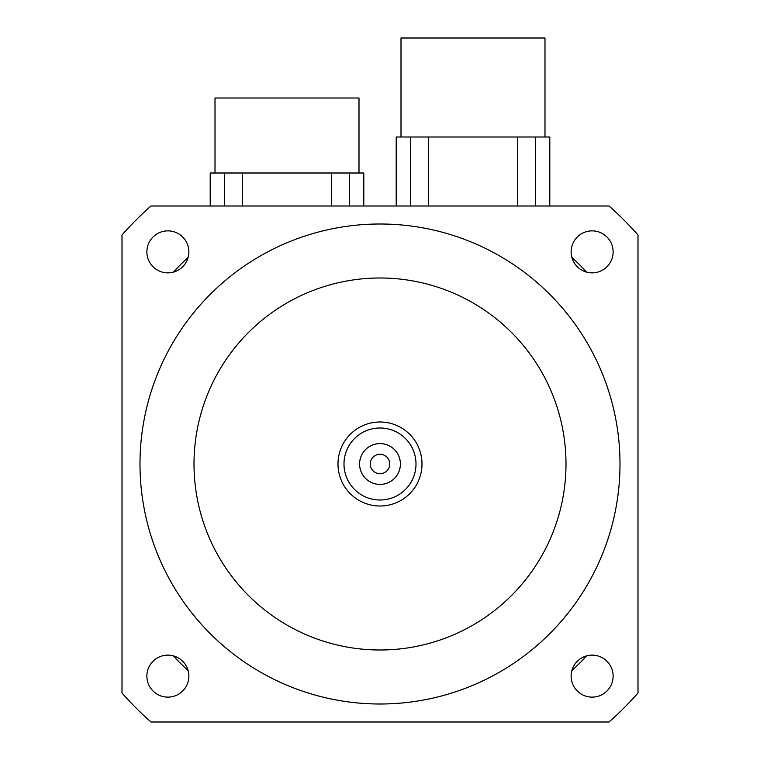 <?xml version="1.0" encoding="UTF-8"?>
<svg xmlns="http://www.w3.org/2000/svg" width="760" height="760" viewBox="0 0 760 760"><rect width="100%" height="100%" fill="white"/><g stroke="black" fill="none" stroke-linecap="round" stroke-linejoin="round"><path stroke-width="1.14" d="M400.397 463.999A20.396 20.396 0 0 1 369.797 481.669A20.396 20.396 0 0 1 369.797 446.329A20.396 20.396 0 0 1 400.397 463.999M389.728 463.999A9.728 9.728 0 0 0 375.136 455.572A9.728 9.728 0 0 0 375.136 472.425A9.728 9.728 0 0 0 389.728 463.999M415.995 463.999A35.995 35.995 0 0 1 361.998 495.178A35.995 35.995 0 0 1 361.998 432.82A35.995 35.995 0 0 1 415.995 463.999M421.999 463.999A41.999 41.999 0 0 0 358.995 427.623A41.999 41.999 0 0 0 358.995 500.375A41.999 41.999 0 0 0 421.999 463.999M146.87 676.134A21.005 21.005 0 0 1 167.865 655.13A21.005 21.005 0 0 1 188.869 676.134A21.005 21.005 0 0 1 167.865 697.129A21.005 21.005 0 0 1 146.87 676.134M571.13 251.864A21.005 21.005 0 0 1 592.135 230.869A21.005 21.005 0 0 1 613.13 251.864A21.005 21.005 0 0 1 592.135 272.868A21.005 21.005 0 0 1 571.13 251.864M146.87 251.864A21.005 21.005 0 0 1 167.865 230.869A21.005 21.005 0 0 1 188.869 251.864A21.005 21.005 0 0 1 167.865 272.868A21.005 21.005 0 0 1 146.87 251.864M571.13 676.134A21.005 21.005 0 0 1 592.135 655.13A21.005 21.005 0 0 1 613.13 676.134A21.005 21.005 0 0 1 592.135 697.129A21.005 21.005 0 0 1 571.13 676.134M566 463.999A186 186 0 0 1 287.005 625.081A186 186 0 0 1 287.005 302.917A186 186 0 0 1 566 463.999M619.998 463.999A239.998 239.998 0 0 1 259.996 671.85A239.998 239.998 0 0 1 259.996 256.158A239.998 239.998 0 0 1 619.998 463.999M150.955 722L609.045 722A345.002 345.002 0 0 0 638.001 693.044L638.001 234.954A345.002 345.002 0 0 0 609.045 205.998L150.955 205.998A345.002 345.002 0 0 0 121.999 234.954L121.999 693.044A345.002 345.002 0 0 0 150.955 722M586.682 655.851A281.998 281.998 0 0 1 571.852 670.681M173.318 272.147A281.998 281.998 0 0 1 188.148 257.317M188.148 670.681A281.998 281.998 0 0 1 173.318 655.851M571.852 257.317A281.998 281.998 0 0 1 586.682 272.147M549.803 205.998L549.803 137L396.197 137L396.197 205.998M544.996 137L544.996 38L401.005 38L401.005 137M428.288 205.998L428.288 137M517.712 205.998L517.712 137M410.562 205.998L410.562 137M535.439 205.998L535.439 137M363.802 205.998L363.802 173.005L210.197 173.005L210.197 205.998M358.995 173.005L358.995 98.002L215.004 98.002L215.004 173.005M242.288 205.998L242.288 173.005M331.712 205.998L331.712 173.005M224.561 205.998L224.561 173.005M349.438 205.998L349.438 173.005"/></g></svg>
